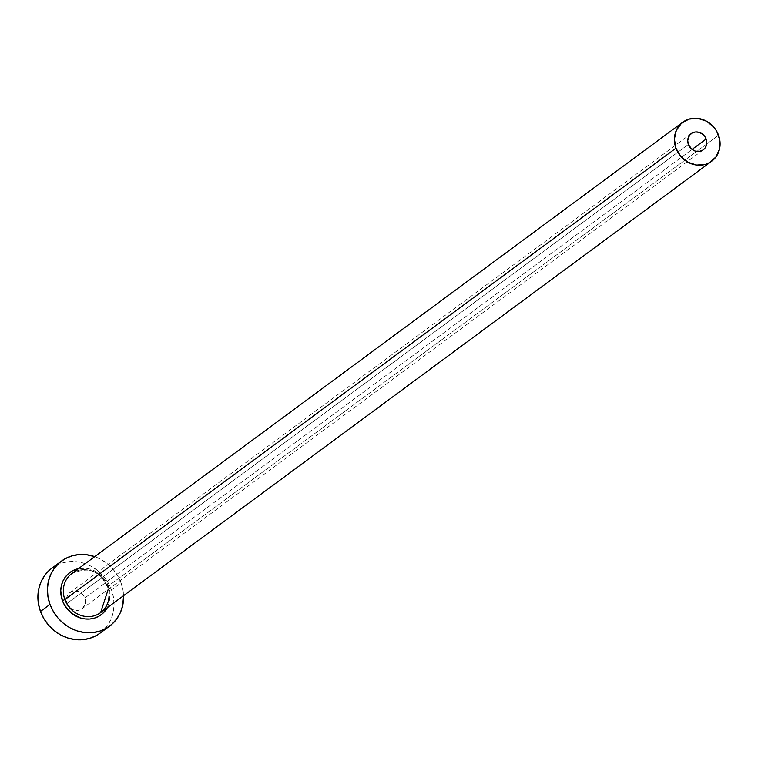 <?xml version="1.0" encoding="UTF-8"?>
<svg xmlns="http://www.w3.org/2000/svg" width="758" height="758" viewBox="0 0 758 758"><rect width="100%" height="100%" fill="white"/><g stroke="black" fill="none" stroke-linecap="round" stroke-linejoin="round"><path stroke-width="0.57" stroke-dasharray="3.79 2.84" d="M84.858 597.967L692.063 149.411L84.858 597.967L85.284 603.652L82.565 608.333L79.429 610.076L73.914 609.982L70.513 608.134L67.102 603.349A10.11 9.191 53.5 0 0 81.997 608.788A10.11 9.191 53.5 0 0 84.858 597.967A10.11 9.191 53.5 0 0 69.973 592.529A10.11 9.191 53.5 0 0 67.102 603.349L66.467 599.54L67.272 595.902L69.404 592.993L72.541 591.24L76.198 590.927L79.827 592.093L82.868 594.566L84.858 597.967M688.368 144.418L67.102 603.349L688.368 144.418M100.596 612.644A24.265 22.048 53.5 0 0 107.484 586.664L718.556 135.256L107.484 586.664A24.265 22.048 53.5 0 0 71.764 573.607C95.745 563.668 102.065 577.34 107.361 586.815L108.176 589.449M100.018 633.195A40.449 36.744 53.5 0 0 111.492 589.885L121.015 582.855L117.642 575.71L113.037 569.258L107.371 563.744L100.861 559.376L94.722 556.647A40.449 36.744 -126.5 0 1 121.015 582.855L111.492 589.885A40.449 36.744 53.5 0 0 51.951 568.13M121.015 582.855A40.449 36.744 -126.5 0 1 123.563 595.684L123.023 590.406L121.015 582.855M108.584 586.626A26.293 23.886 -126.5 0 0 78.472 568.652L86.052 568.329L90.875 569.381L95.489 571.361L103.401 577.785L106.395 581.983L109.891 591.534L109.673 601.407L107.314 607.689M100.151 633.091L107.172 625.994L110.839 619.674L113.169 612.625L114.07 605.121L113.501 597.437L111.492 589.885L108.129 582.741L103.514 576.288L97.858 570.774L91.348 566.406L84.252 563.355L76.842 561.735L69.395 561.612L62.203 562.995L55.533 565.819L49.658 569.978M107.484 586.664A24.265 22.048 53.5 0 0 72.948 572.802M703.253 149.857L81.997 608.788M691.239 133.588L69.973 592.529"/><path stroke-width="1.14" d="M706.124 139.027A10.11 9.191 -126.5 0 1 703.253 149.857A10.11 9.191 -126.5 0 1 688.368 144.418L687.724 140.609L689.448 135.388L692.139 133.01L695.598 131.958L699.312 132.394L702.713 134.251L705.281 137.245L706.627 140.912L706.541 144.712L705.044 148.056L702.363 150.435L698.895 151.486L695.181 151.05L691.779 149.193L688.368 144.418A10.11 9.191 -126.5 0 1 691.239 133.588A10.11 9.191 -126.5 0 1 706.124 139.027L692.063 149.411L706.124 139.027M682.825 122.199A24.265 22.048 -126.5 0 1 718.556 135.256A24.265 22.048 -126.5 0 1 711.667 161.246A24.265 22.048 -126.5 0 1 675.947 148.189L64.875 599.597L675.947 148.189A24.265 22.048 -126.5 0 1 682.825 122.199L71.764 573.607A24.265 22.048 53.5 0 0 64.875 599.597L62.421 600.639L64.61 605.272L71.29 613.061L80.13 617.884L84.943 618.935L89.785 619.011L94.456 618.111L98.796 616.273L102.614 613.573L107.314 607.689A26.293 23.886 -126.5 0 1 83.977 618.803A26.293 23.886 -126.5 0 1 62.421 600.639L64.875 599.597A24.265 22.048 53.5 0 0 99.421 613.459A24.265 22.048 53.5 0 0 109.019 596.281M61.464 561.1L51.951 568.13A40.449 36.744 53.5 0 0 40.468 611.441L49.99 604.41A40.449 36.744 -126.5 0 1 61.464 561.1A40.449 36.744 -126.5 0 1 94.722 556.647L86.355 554.704L78.908 554.581L71.716 555.965L65.055 558.788L59.171 562.957L54.311 568.301L50.644 574.611L48.313 581.661L47.413 589.174L47.981 596.849L49.99 604.41L40.468 611.441A40.449 36.744 53.5 0 0 100.018 633.195L109.531 626.165A40.449 36.744 -126.5 0 1 49.99 604.41L53.363 611.545L57.968 617.997L63.634 623.521L70.134 627.889L77.231 630.94L84.65 632.551L92.088 632.674L99.289 631.3L105.949 628.467L111.824 624.308L116.694 618.964L120.361 612.644L122.682 605.595L123.563 595.684A40.449 36.744 -126.5 0 1 109.531 626.165M62.421 600.639L60.744 590.728L61.332 585.849L62.838 581.272L65.226 577.16L68.391 573.692L72.209 570.982L78.472 568.652A26.293 23.886 -126.5 0 0 62.421 600.639M49.658 569.978L44.788 575.322L41.121 581.642L38.8 588.691L37.9 596.205L38.468 603.88L40.468 611.441L43.841 618.575L48.455 625.028L54.112 630.552L60.621 634.92L67.718 637.971L75.127 639.581L82.575 639.705L89.766 638.331L96.437 635.498L100.151 633.091M72.948 572.802A24.265 22.048 53.5 0 0 64.875 599.597A24.265 22.048 53.5 0 0 100.596 612.644L711.667 161.246M675.947 148.189L680.731 156.347L688.027 162.278L696.735 165.073L705.518 164.325L709.516 162.629L715.969 156.925L719.56 148.9L719.759 139.785L716.537 130.973L713.771 127.098L706.465 121.166L697.758 118.362L688.975 119.12L681.451 123.317L676.335 130.31L674.402 139.046L675.947 148.189M108.176 589.449L100.596 612.644"/></g></svg>
